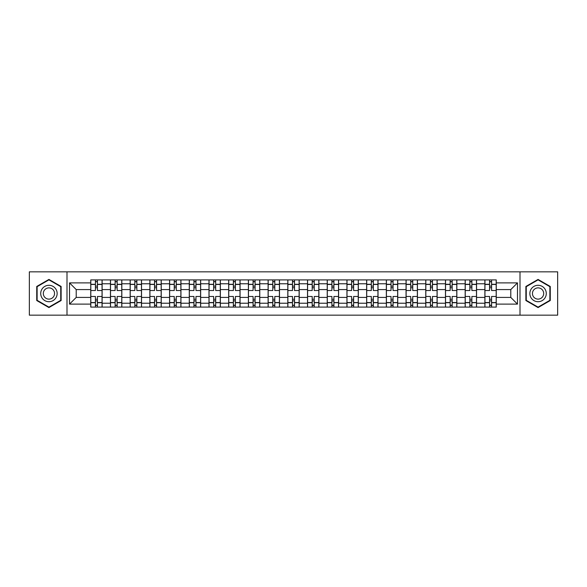 <?xml version="1.0" encoding="UTF-8"?>
<svg xmlns="http://www.w3.org/2000/svg" width="587" height="587" viewBox="0 0 587 587"><rect width="100%" height="100%" fill="white"/><g stroke="black" fill="none" stroke-linecap="round" stroke-linejoin="round"><path stroke-width="0.88" d="M520.001 315.168L557.65 315.168L557.65 271.832L29.35 271.832L29.35 315.168L520.001 315.168L520.001 271.832M110.451 307.082L110.451 283.77L102.116 283.77L102.116 307.082M102.116 283.77L102.116 279.918M110.451 283.77L110.451 279.918M121.825 279.918L121.825 307.082M130.16 307.082L130.16 279.918M141.526 279.918L141.526 307.082M149.868 307.082L149.868 279.918M161.234 279.918L161.234 307.082M169.57 307.082L169.57 279.918M180.943 279.918L180.943 307.082M189.278 307.082L189.278 279.918M200.651 279.918L200.651 307.082M208.987 307.082L208.987 279.918M220.36 279.918L220.36 307.082M228.695 307.082L228.695 279.918M240.061 279.918L240.061 307.082M248.404 307.082L248.404 279.918M259.77 279.918L259.77 307.082M268.105 307.082L268.105 279.918M279.478 279.918L279.478 307.082M287.813 307.082L287.813 279.918M299.187 279.918L299.187 307.082M307.522 307.082L307.522 279.918M318.895 279.918L318.895 307.082M327.23 307.082L327.23 279.918M338.596 279.918L338.596 307.082M346.939 307.082L346.939 279.918M358.305 279.918L358.305 307.082M366.64 307.082L366.64 279.918M378.013 279.918L378.013 307.082M386.349 307.082L386.349 279.918M397.722 279.918L397.722 307.082M406.057 307.082L406.057 279.918M417.43 279.918L417.43 307.082M425.766 307.082L425.766 279.918M437.132 279.918L437.132 307.082M445.474 307.082L445.474 279.918M456.84 279.918L456.84 307.082M465.175 307.082L465.175 279.918M476.549 279.918L476.549 307.082M484.884 307.082L484.884 279.918M484.884 297.418L476.549 297.418M465.175 297.418L456.84 297.418M445.474 297.418L437.132 297.418M425.766 297.418L417.43 297.418M406.057 297.418L397.722 297.418M386.349 297.418L378.013 297.418M366.64 297.418L358.305 297.418M346.939 297.418L338.596 297.418M327.23 297.418L318.895 297.418M307.522 297.418L299.187 297.418M287.813 297.418L279.478 297.418M268.105 297.418L259.77 297.418M248.404 297.418L240.061 297.418M228.695 297.418L220.36 297.418M208.987 297.418L200.651 297.418M189.278 297.418L180.943 297.418M169.57 297.418L161.234 297.418M149.868 297.418L141.526 297.418M130.16 297.418L121.825 297.418M110.451 297.418L102.116 297.418M484.884 289.582L476.549 289.582M465.175 289.582L456.84 289.582M445.474 289.582L437.132 289.582M425.766 289.582L417.43 289.582M406.057 289.582L397.722 289.582M386.349 289.582L378.013 289.582M366.64 289.582L358.305 289.582M346.939 289.582L338.596 289.582M327.23 289.582L318.895 289.582M307.522 289.582L299.187 289.582M287.813 289.582L279.478 289.582M268.105 289.582L259.77 289.582M248.404 289.582L240.061 289.582M228.695 289.582L220.36 289.582M208.987 289.582L200.651 289.582M189.278 289.582L180.943 289.582M169.57 289.582L161.234 289.582M149.868 289.582L141.526 289.582M130.16 289.582L121.825 289.582M110.451 289.582L102.116 289.582M76.215 297.418L90.743 297.418L90.743 289.582L76.215 289.582L76.215 297.418L69.523 304.11L69.523 282.89L90.743 282.89L90.743 289.582M496.257 289.582L496.257 297.418L510.785 297.418L510.785 289.582L496.257 289.582L496.257 279.918L90.743 279.918L90.743 282.89M496.257 282.89L517.477 282.89L517.477 304.11L496.257 304.11L496.257 297.418M90.743 297.418L90.743 307.082L496.257 307.082L496.257 304.11M90.743 304.11L69.523 304.11M66.999 315.168L66.999 271.832M61.121 286.463L48.934 279.427L36.739 286.463L36.739 300.537L48.934 307.573L61.121 300.537L61.121 286.463M550.261 286.463L538.066 279.427L525.879 286.463L525.879 300.537L538.066 307.573L550.261 300.537L550.261 286.463M97.442 305.189L95.417 305.189M95.417 281.811L97.442 281.811M117.151 305.189L115.125 305.189M115.125 281.811L117.151 281.811M136.852 305.189L134.834 305.189M134.834 281.811L136.852 281.811M156.56 305.189L154.542 305.189M154.542 281.811L156.56 281.811M176.269 305.189L174.244 305.189M174.244 281.811L176.269 281.811M195.977 305.189L193.952 305.189M193.952 281.811L195.977 281.811M215.686 305.189L213.661 305.189M213.661 281.811L215.686 281.811M235.387 305.189L233.369 305.189M233.369 281.811L235.387 281.811M255.096 305.189L253.078 305.189M253.078 281.811L255.096 281.811M274.804 305.189L272.779 305.189M272.779 281.811L274.804 281.811M294.513 305.189L292.487 305.189M292.487 281.811L294.513 281.811M314.221 305.189L312.196 305.189M312.196 281.811L314.221 281.811M333.922 305.189L331.904 305.189M331.904 281.811L333.922 281.811M353.631 305.189L351.613 305.189M351.613 281.811L353.631 281.811M373.339 305.189L371.314 305.189M371.314 281.811L373.339 281.811M393.048 305.189L391.023 305.189M391.023 281.811L393.048 281.811M412.756 305.189L410.731 305.189M410.731 281.811L412.756 281.811M432.458 305.189L430.44 305.189M430.44 281.811L432.458 281.811M452.166 305.189L450.148 305.189M450.148 281.811L452.166 281.811M471.875 305.189L469.849 305.189M469.849 281.811L471.875 281.811M491.583 305.189L489.558 305.189M489.558 281.811L491.583 281.811M69.523 282.89L76.215 289.582M510.785 297.418L517.477 304.11M510.785 289.582L517.477 282.89M102.05 307.082L102.05 290.528L97.442 290.528L97.442 279.918M95.417 279.918L95.417 290.528L90.809 290.528L90.809 279.918M102.05 290.528L102.05 279.918M90.809 307.082L90.809 296.472L95.417 296.472L95.417 307.082M97.442 307.082L97.442 296.472L102.05 296.472M95.417 287.755L97.442 287.755M90.809 296.472L90.809 290.528M97.442 299.245L95.417 299.245M97.442 305.438L95.417 305.438M95.417 300.889L97.442 300.889M97.442 286.111L95.417 286.111M95.417 281.562L97.442 281.562M41.816 297.609A8.211 8.211 0 0 0 53.035 300.61A8.211 8.211 0 0 0 56.044 289.391A8.211 8.211 0 0 0 44.825 286.39A8.211 8.211 0 0 0 41.816 297.609M44.062 296.31A5.621 5.621 0 0 0 51.744 298.365A5.621 5.621 0 0 0 53.799 290.69A5.621 5.621 0 0 0 46.124 288.635A5.621 5.621 0 0 0 44.062 296.31M48.934 279.86L60.74 286.683L60.74 300.317L48.934 307.14L37.12 300.317L37.12 286.683L48.934 279.86M530.956 297.609A8.211 8.211 0 0 0 542.175 300.61A8.211 8.211 0 0 0 545.184 289.391A8.211 8.211 0 0 0 533.965 286.39A8.211 8.211 0 0 0 530.956 297.609M533.201 296.31A5.621 5.621 0 0 0 540.876 298.365A5.621 5.621 0 0 0 542.938 290.69A5.621 5.621 0 0 0 535.256 288.635A5.621 5.621 0 0 0 533.201 296.31M538.066 279.86L549.88 286.683L549.88 300.317L538.066 307.14L526.26 300.317L526.26 286.683L538.066 279.86M121.758 307.082L121.758 290.528L117.151 290.528L117.151 279.918M115.125 279.918L115.125 290.528L110.517 290.528L110.517 279.918M121.758 290.528L121.758 279.918M110.517 307.082L110.517 296.472L115.125 296.472L115.125 307.082M117.151 307.082L117.151 296.472L121.758 296.472M115.125 287.755L117.151 287.755M110.517 296.472L110.517 290.528M117.151 299.245L115.125 299.245M117.151 305.438L115.125 305.438M115.125 300.889L117.151 300.889M117.151 286.111L115.125 286.111M115.125 281.562L117.151 281.562M141.467 307.082L141.467 290.528L136.852 290.528L136.852 279.918M134.834 279.918L134.834 290.528L130.219 290.528L130.219 279.918M141.467 290.528L141.467 279.918M130.219 307.082L130.219 296.472L134.834 296.472L134.834 307.082M136.852 307.082L136.852 296.472L141.467 296.472M134.834 287.755L136.852 287.755M130.219 296.472L130.219 290.528M136.852 299.245L134.834 299.245M136.852 305.438L134.834 305.438M134.834 300.889L136.852 300.889M136.852 286.111L134.834 286.111M134.834 281.562L136.852 281.562M161.176 307.082L161.176 290.528L156.56 290.528L156.56 279.918M154.542 279.918L154.542 290.528L149.927 290.528L149.927 279.918M161.176 290.528L161.176 279.918M149.927 307.082L149.927 296.472L154.542 296.472L154.542 307.082M156.56 307.082L156.56 296.472L161.176 296.472M154.542 287.755L156.56 287.755M149.927 296.472L149.927 290.528M156.56 299.245L154.542 299.245M156.56 305.438L154.542 305.438M154.542 300.889L156.56 300.889M156.56 286.111L154.542 286.111M154.542 281.562L156.56 281.562M180.877 307.082L180.877 290.528L176.269 290.528L176.269 279.918M174.244 279.918L174.244 290.528L169.636 290.528L169.636 279.918M180.877 290.528L180.877 279.918M169.636 307.082L169.636 296.472L174.244 296.472L174.244 307.082M176.269 307.082L176.269 296.472L180.877 296.472M174.244 287.755L176.269 287.755M169.636 296.472L169.636 290.528M176.269 299.245L174.244 299.245M176.269 305.438L174.244 305.438M174.244 300.889L176.269 300.889M176.269 286.111L174.244 286.111M174.244 281.562L176.269 281.562M200.585 307.082L200.585 290.528L195.977 290.528L195.977 279.918M193.952 279.918L193.952 290.528L189.344 290.528L189.344 279.918M200.585 290.528L200.585 279.918M189.344 307.082L189.344 296.472L193.952 296.472L193.952 307.082M195.977 307.082L195.977 296.472L200.585 296.472M193.952 287.755L195.977 287.755M189.344 296.472L189.344 290.528M195.977 299.245L193.952 299.245M195.977 305.438L193.952 305.438M193.952 300.889L195.977 300.889M195.977 286.111L193.952 286.111M193.952 281.562L195.977 281.562M220.294 307.082L220.294 290.528L215.686 290.528L215.686 279.918M213.661 279.918L213.661 290.528L209.053 290.528L209.053 279.918M220.294 290.528L220.294 279.918M209.053 307.082L209.053 296.472L213.661 296.472L213.661 307.082M215.686 307.082L215.686 296.472L220.294 296.472M213.661 287.755L215.686 287.755M209.053 296.472L209.053 290.528M215.686 299.245L213.661 299.245M215.686 305.438L213.661 305.438M213.661 300.889L215.686 300.889M215.686 286.111L213.661 286.111M213.661 281.562L215.686 281.562M240.002 307.082L240.002 290.528L235.387 290.528L235.387 279.918M233.369 279.918L233.369 290.528L228.754 290.528L228.754 279.918M240.002 290.528L240.002 279.918M228.754 307.082L228.754 296.472L233.369 296.472L233.369 307.082M235.387 307.082L235.387 296.472L240.002 296.472M233.369 287.755L235.387 287.755M228.754 296.472L228.754 290.528M235.387 299.245L233.369 299.245M235.387 305.438L233.369 305.438M233.369 300.889L235.387 300.889M235.387 286.111L233.369 286.111M233.369 281.562L235.387 281.562M259.711 307.082L259.711 290.528L255.096 290.528L255.096 279.918M253.078 279.918L253.078 290.528L248.462 290.528L248.462 279.918M259.711 290.528L259.711 279.918M248.462 307.082L248.462 296.472L253.078 296.472L253.078 307.082M255.096 307.082L255.096 296.472L259.711 296.472M253.078 287.755L255.096 287.755M248.462 296.472L248.462 290.528M255.096 299.245L253.078 299.245M255.096 305.438L253.078 305.438M253.078 300.889L255.096 300.889M255.096 286.111L253.078 286.111M253.078 281.562L255.096 281.562M279.412 307.082L279.412 290.528L274.804 290.528L274.804 279.918M272.779 279.918L272.779 290.528L268.171 290.528L268.171 279.918M279.412 290.528L279.412 279.918M268.171 307.082L268.171 296.472L272.779 296.472L272.779 307.082M274.804 307.082L274.804 296.472L279.412 296.472M272.779 287.755L274.804 287.755M268.171 296.472L268.171 290.528M274.804 299.245L272.779 299.245M274.804 305.438L272.779 305.438M272.779 300.889L274.804 300.889M274.804 286.111L272.779 286.111M272.779 281.562L274.804 281.562M299.121 307.082L299.121 290.528L294.513 290.528L294.513 279.918M292.487 279.918L292.487 290.528L287.879 290.528L287.879 279.918M299.121 290.528L299.121 279.918M287.879 307.082L287.879 296.472L292.487 296.472L292.487 307.082M294.513 307.082L294.513 296.472L299.121 296.472M292.487 287.755L294.513 287.755M287.879 296.472L287.879 290.528M294.513 299.245L292.487 299.245M294.513 305.438L292.487 305.438M292.487 300.889L294.513 300.889M294.513 286.111L292.487 286.111M292.487 281.562L294.513 281.562M318.829 307.082L318.829 290.528L314.221 290.528L314.221 279.918M312.196 279.918L312.196 290.528L307.588 290.528L307.588 279.918M318.829 290.528L318.829 279.918M307.588 307.082L307.588 296.472L312.196 296.472L312.196 307.082M314.221 307.082L314.221 296.472L318.829 296.472M312.196 287.755L314.221 287.755M307.588 296.472L307.588 290.528M314.221 299.245L312.196 299.245M314.221 305.438L312.196 305.438M312.196 300.889L314.221 300.889M314.221 286.111L312.196 286.111M312.196 281.562L314.221 281.562M338.538 307.082L338.538 290.528L333.922 290.528L333.922 279.918M331.904 279.918L331.904 290.528L327.289 290.528L327.289 279.918M338.538 290.528L338.538 279.918M327.289 307.082L327.289 296.472L331.904 296.472L331.904 307.082M333.922 307.082L333.922 296.472L338.538 296.472M331.904 287.755L333.922 287.755M327.289 296.472L327.289 290.528M333.922 299.245L331.904 299.245M333.922 305.438L331.904 305.438M331.904 300.889L333.922 300.889M333.922 286.111L331.904 286.111M331.904 281.562L333.922 281.562M358.246 307.082L358.246 290.528L353.631 290.528L353.631 279.918M351.613 279.918L351.613 290.528L346.998 290.528L346.998 279.918M358.246 290.528L358.246 279.918M346.998 307.082L346.998 296.472L351.613 296.472L351.613 307.082M353.631 307.082L353.631 296.472L358.246 296.472M351.613 287.755L353.631 287.755M346.998 296.472L346.998 290.528M353.631 299.245L351.613 299.245M353.631 305.438L351.613 305.438M351.613 300.889L353.631 300.889M353.631 286.111L351.613 286.111M351.613 281.562L353.631 281.562M377.947 307.082L377.947 290.528L373.339 290.528L373.339 279.918M371.314 279.918L371.314 290.528L366.706 290.528L366.706 279.918M377.947 290.528L377.947 279.918M366.706 307.082L366.706 296.472L371.314 296.472L371.314 307.082M373.339 307.082L373.339 296.472L377.947 296.472M371.314 287.755L373.339 287.755M366.706 296.472L366.706 290.528M373.339 299.245L371.314 299.245M373.339 305.438L371.314 305.438M371.314 300.889L373.339 300.889M373.339 286.111L371.314 286.111M371.314 281.562L373.339 281.562M397.656 307.082L397.656 290.528L393.048 290.528L393.048 279.918M391.023 279.918L391.023 290.528L386.415 290.528L386.415 279.918M397.656 290.528L397.656 279.918M386.415 307.082L386.415 296.472L391.023 296.472L391.023 307.082M393.048 307.082L393.048 296.472L397.656 296.472M391.023 287.755L393.048 287.755M386.415 296.472L386.415 290.528M393.048 299.245L391.023 299.245M393.048 305.438L391.023 305.438M391.023 300.889L393.048 300.889M393.048 286.111L391.023 286.111M391.023 281.562L393.048 281.562M417.364 307.082L417.364 290.528L412.756 290.528L412.756 279.918M410.731 279.918L410.731 290.528L406.123 290.528L406.123 279.918M417.364 290.528L417.364 279.918M406.123 307.082L406.123 296.472L410.731 296.472L410.731 307.082M412.756 307.082L412.756 296.472L417.364 296.472M410.731 287.755L412.756 287.755M406.123 296.472L406.123 290.528M412.756 299.245L410.731 299.245M412.756 305.438L410.731 305.438M410.731 300.889L412.756 300.889M412.756 286.111L410.731 286.111M410.731 281.562L412.756 281.562M437.073 307.082L437.073 290.528L432.458 290.528L432.458 279.918M430.44 279.918L430.44 290.528L425.824 290.528L425.824 279.918M437.073 290.528L437.073 279.918M425.824 307.082L425.824 296.472L430.44 296.472L430.44 307.082M432.458 307.082L432.458 296.472L437.073 296.472M430.44 287.755L432.458 287.755M425.824 296.472L425.824 290.528M432.458 299.245L430.44 299.245M432.458 305.438L430.44 305.438M430.44 300.889L432.458 300.889M432.458 286.111L430.44 286.111M430.44 281.562L432.458 281.562M456.781 307.082L456.781 290.528L452.166 290.528L452.166 279.918M450.148 279.918L450.148 290.528L445.533 290.528L445.533 279.918M456.781 290.528L456.781 279.918M445.533 307.082L445.533 296.472L450.148 296.472L450.148 307.082M452.166 307.082L452.166 296.472L456.781 296.472M450.148 287.755L452.166 287.755M445.533 296.472L445.533 290.528M452.166 299.245L450.148 299.245M452.166 305.438L450.148 305.438M450.148 300.889L452.166 300.889M452.166 286.111L450.148 286.111M450.148 281.562L452.166 281.562M476.483 307.082L476.483 290.528L471.875 290.528L471.875 279.918M469.849 279.918L469.849 290.528L465.242 290.528L465.242 279.918M476.483 290.528L476.483 279.918M465.242 307.082L465.242 296.472L469.849 296.472L469.849 307.082M471.875 307.082L471.875 296.472L476.483 296.472M469.849 287.755L471.875 287.755M465.242 296.472L465.242 290.528M471.875 299.245L469.849 299.245M471.875 305.438L469.849 305.438M469.849 300.889L471.875 300.889M471.875 286.111L469.849 286.111M469.849 281.562L471.875 281.562M496.191 307.082L496.191 290.528L491.583 290.528L491.583 279.918M489.558 279.918L489.558 290.528L484.95 290.528L484.95 279.918M496.191 290.528L496.191 279.918M484.95 307.082L484.95 296.472L489.558 296.472L489.558 307.082M491.583 307.082L491.583 296.472L496.191 296.472M489.558 287.755L491.583 287.755M484.95 296.472L484.95 290.528M491.583 299.245L489.558 299.245M491.583 305.438L489.558 305.438M489.558 300.889L491.583 300.889M491.583 286.111L489.558 286.111M489.558 281.562L491.583 281.562M465.175 283.77L456.84 283.77M445.474 283.77L437.132 283.77M425.766 283.77L417.43 283.77M406.057 283.77L397.722 283.77M386.349 283.77L378.013 283.77M366.64 283.77L358.305 283.77M346.939 283.77L338.596 283.77M327.23 283.77L318.895 283.77M307.522 283.77L299.187 283.77M287.813 283.77L279.478 283.77M268.105 283.77L259.77 283.77M248.404 283.77L240.061 283.77M228.695 283.77L220.36 283.77M208.987 283.77L200.651 283.77M189.278 283.77L180.943 283.77M169.57 283.77L161.234 283.77M149.868 283.77L141.526 283.77M130.16 283.77L121.825 283.77M484.884 283.77L476.549 283.77M465.175 303.23L456.84 303.23M445.474 303.23L437.132 303.23M425.766 303.23L417.43 303.23M406.057 303.23L397.722 303.23M386.349 303.23L378.013 303.23M366.64 303.23L358.305 303.23M346.939 303.23L338.596 303.23M327.23 303.23L318.895 303.23M307.522 303.23L299.187 303.23M287.813 303.23L279.478 303.23M268.105 303.23L259.77 303.23M248.404 303.23L240.061 303.23M228.695 303.23L220.36 303.23M208.987 303.23L200.651 303.23M189.278 303.23L180.943 303.23M169.57 303.23L161.234 303.23M149.868 303.23L141.526 303.23M130.16 303.23L121.825 303.23M110.451 303.23L102.116 303.23M484.884 303.23L476.549 303.23M102.05 284.277L97.442 284.277M95.417 284.277L90.809 284.277M95.417 284.446L90.809 284.446M95.417 302.554L90.809 302.554M95.417 302.723L90.809 302.723M102.05 302.723L97.442 302.723M102.05 284.446L97.442 284.446M102.05 302.554L97.442 302.554M121.758 284.277L117.151 284.277M115.125 284.277L110.517 284.277M115.125 284.446L110.517 284.446M115.125 302.554L110.517 302.554M115.125 302.723L110.517 302.723M121.758 302.723L117.151 302.723M121.758 284.446L117.151 284.446M121.758 302.554L117.151 302.554M141.467 284.277L136.852 284.277M134.834 284.277L130.219 284.277M134.834 284.446L130.219 284.446M134.834 302.554L130.219 302.554M134.834 302.723L130.219 302.723M141.467 302.723L136.852 302.723M141.467 284.446L136.852 284.446M141.467 302.554L136.852 302.554M161.176 284.277L156.56 284.277M154.542 284.277L149.927 284.277M154.542 284.446L149.927 284.446M154.542 302.554L149.927 302.554M154.542 302.723L149.927 302.723M161.176 302.723L156.56 302.723M161.176 284.446L156.56 284.446M161.176 302.554L156.56 302.554M180.877 284.277L176.269 284.277M174.244 284.277L169.636 284.277M174.244 284.446L169.636 284.446M174.244 302.554L169.636 302.554M174.244 302.723L169.636 302.723M180.877 302.723L176.269 302.723M180.877 284.446L176.269 284.446M180.877 302.554L176.269 302.554M200.585 284.277L195.977 284.277M193.952 284.277L189.344 284.277M193.952 284.446L189.344 284.446M193.952 302.554L189.344 302.554M193.952 302.723L189.344 302.723M200.585 302.723L195.977 302.723M200.585 284.446L195.977 284.446M200.585 302.554L195.977 302.554M220.294 284.277L215.686 284.277M213.661 284.277L209.053 284.277M213.661 284.446L209.053 284.446M213.661 302.554L209.053 302.554M213.661 302.723L209.053 302.723M220.294 302.723L215.686 302.723M220.294 284.446L215.686 284.446M220.294 302.554L215.686 302.554M240.002 284.277L235.387 284.277M233.369 284.277L228.754 284.277M233.369 284.446L228.754 284.446M233.369 302.554L228.754 302.554M233.369 302.723L228.754 302.723M240.002 302.723L235.387 302.723M240.002 284.446L235.387 284.446M240.002 302.554L235.387 302.554M259.711 284.277L255.096 284.277M253.078 284.277L248.462 284.277M253.078 284.446L248.462 284.446M253.078 302.554L248.462 302.554M253.078 302.723L248.462 302.723M259.711 302.723L255.096 302.723M259.711 284.446L255.096 284.446M259.711 302.554L255.096 302.554M279.412 284.277L274.804 284.277M272.779 284.277L268.171 284.277M272.779 284.446L268.171 284.446M272.779 302.554L268.171 302.554M272.779 302.723L268.171 302.723M279.412 302.723L274.804 302.723M279.412 284.446L274.804 284.446M279.412 302.554L274.804 302.554M299.121 284.277L294.513 284.277M292.487 284.277L287.879 284.277M292.487 284.446L287.879 284.446M292.487 302.554L287.879 302.554M292.487 302.723L287.879 302.723M299.121 302.723L294.513 302.723M299.121 284.446L294.513 284.446M299.121 302.554L294.513 302.554M318.829 284.277L314.221 284.277M312.196 284.277L307.588 284.277M312.196 284.446L307.588 284.446M312.196 302.554L307.588 302.554M312.196 302.723L307.588 302.723M318.829 302.723L314.221 302.723M318.829 284.446L314.221 284.446M318.829 302.554L314.221 302.554M338.538 284.277L333.922 284.277M331.904 284.277L327.289 284.277M331.904 284.446L327.289 284.446M331.904 302.554L327.289 302.554M331.904 302.723L327.289 302.723M338.538 302.723L333.922 302.723M338.538 284.446L333.922 284.446M338.538 302.554L333.922 302.554M358.246 284.277L353.631 284.277M351.613 284.277L346.998 284.277M351.613 284.446L346.998 284.446M351.613 302.554L346.998 302.554M351.613 302.723L346.998 302.723M358.246 302.723L353.631 302.723M358.246 284.446L353.631 284.446M358.246 302.554L353.631 302.554M377.947 284.277L373.339 284.277M371.314 284.277L366.706 284.277M371.314 284.446L366.706 284.446M371.314 302.554L366.706 302.554M371.314 302.723L366.706 302.723M377.947 302.723L373.339 302.723M377.947 284.446L373.339 284.446M377.947 302.554L373.339 302.554M397.656 284.277L393.048 284.277M391.023 284.277L386.415 284.277M391.023 284.446L386.415 284.446M391.023 302.554L386.415 302.554M391.023 302.723L386.415 302.723M397.656 302.723L393.048 302.723M397.656 284.446L393.048 284.446M397.656 302.554L393.048 302.554M417.364 284.277L412.756 284.277M410.731 284.277L406.123 284.277M410.731 284.446L406.123 284.446M410.731 302.554L406.123 302.554M410.731 302.723L406.123 302.723M417.364 302.723L412.756 302.723M417.364 284.446L412.756 284.446M417.364 302.554L412.756 302.554M437.073 284.277L432.458 284.277M430.44 284.277L425.824 284.277M430.44 284.446L425.824 284.446M430.44 302.554L425.824 302.554M430.44 302.723L425.824 302.723M437.073 302.723L432.458 302.723M437.073 284.446L432.458 284.446M437.073 302.554L432.458 302.554M456.781 284.277L452.166 284.277M450.148 284.277L445.533 284.277M450.148 284.446L445.533 284.446M450.148 302.554L445.533 302.554M450.148 302.723L445.533 302.723M456.781 302.723L452.166 302.723M456.781 284.446L452.166 284.446M456.781 302.554L452.166 302.554M476.483 284.277L471.875 284.277M469.849 284.277L465.242 284.277M469.849 284.446L465.242 284.446M469.849 302.554L465.242 302.554M469.849 302.723L465.242 302.723M476.483 302.723L471.875 302.723M476.483 284.446L471.875 284.446M476.483 302.554L471.875 302.554M496.191 284.277L491.583 284.277M489.558 284.277L484.95 284.277M489.558 284.446L484.95 284.446M489.558 302.554L484.95 302.554M489.558 302.723L484.95 302.723M496.191 302.723L491.583 302.723M496.191 284.446L491.583 284.446M496.191 302.554L491.583 302.554"/></g></svg>
